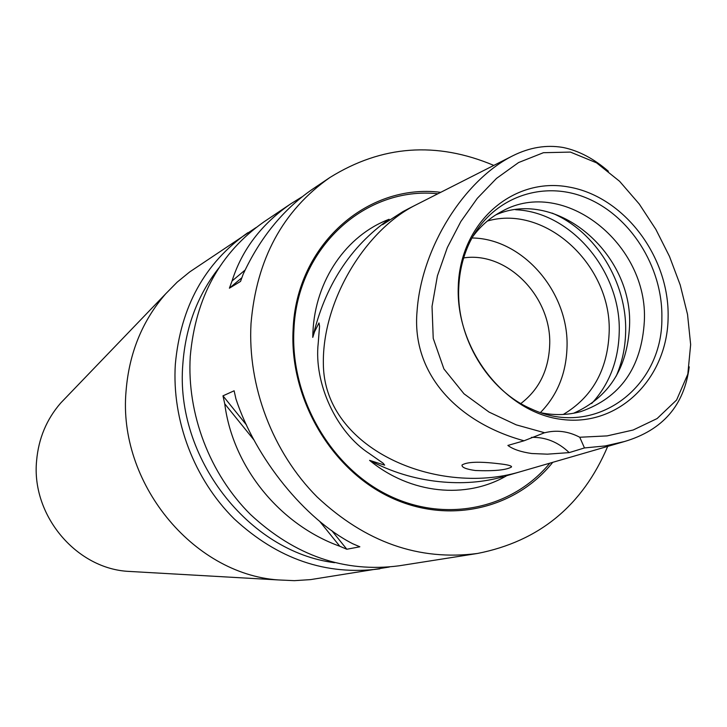 <?xml version="1.0" encoding="UTF-8"?>
<svg xmlns="http://www.w3.org/2000/svg" width="727" height="727" viewBox="0 0 727 727"><rect width="100%" height="100%" fill="white"/><g stroke="black" fill="none" stroke-linecap="round" stroke-linejoin="round"><path stroke-width="1.09" d="M503.284 476.694C483.301 482.392 461.79 484.028 438.754 481.601C414.136 478.948 391.081 471.868 369.589 460.355L384.665 465.135L383.202 463.272L369.343 453.575C336.437 432.392 313.628 383.283 318.244 342.99L319.553 326.078L318.98 322.952L314.527 331.803L312.755 337.392C324.787 285.984 350.232 246.617 389.099 219.29L382.584 224.679L402.894 211.63L409.183 208.313M689.223 366.844C684.325 405.302 662.76 430.193 624.511 441.516L605.173 445.942L584.472 447.941L569.196 452.612L547.395 454.166L531.746 453.521C520.914 451.958 512.953 449.259 507.882 445.433L524.049 440.78C459.21 423.15 411.191 375.041 417.071 311.092C421.515 247.271 464.408 179.914 513.008 155.669C529.674 147.408 546.259 144.655 562.743 147.427L563.579 147.581C578.983 150.843 593.923 158.74 608.39 171.272M579.746 437.245L607.09 435.9L633.153 430.011L657.099 418.57L676.592 400.023L687.824 374.123L690.65 344.562L687.533 314.418L680.218 284.993L669.485 256.431L655.854 229.378L639.26 204.033L619.586 181.287L596.567 162.848L570.413 152.088L543.414 152.706L518.578 162.548L496.496 178.415L477.303 198.335L460.836 221.544L447.35 247.507L437.418 275.833L432.029 306.44L433.228 338.373L443.906 368.925L464.017 393.816L489.044 412.082L516.17 424.832L544.668 432.765C556.591 429.739 568.287 431.229 579.746 437.245L584.472 447.941M498.186 463.653C479.148 461.4 467.107 461.845 462.045 464.998C461.59 467.37 466.062 469.215 475.458 470.523C494.26 471.232 506.265 470.06 511.454 467.016C511.953 465.771 507.537 464.653 498.186 463.653M312.755 337.392L312.937 331.966C315.254 280.231 346.461 235.339 389.099 219.29M506.783 475.658C466.243 499.513 410.437 494.133 369.589 460.355M519.523 471.968L504.856 476.221M329.913 177.497L311.847 189.647C282.93 209.739 260.057 237.883 243.218 274.088L240.537 281.413L229.396 288.192L232.049 280.985C241.9 249.743 261.529 223.989 290.936 203.714L264.074 221.78C220.154 252.587 195.554 297.425 190.265 356.312C186.73 413.69 209.676 473.931 250.542 514.534C295.026 555.819 344.553 572.903 399.105 565.797L477.494 553.465C418.888 561.099 365.427 542.251 317.081 496.923C272.68 452.339 247.498 386.246 251.015 323.579C256.44 259.266 282.748 210.576 329.913 177.497C381.793 145.264 436.427 141.229 493.815 165.402M66.175 397.333L60.759 402.958C46.61 419.243 38.549 438.499 36.595 460.754C31.261 514.462 75.035 567.487 126.825 571.286L134.631 571.731M256.095 227.524L189.738 271.898L177.179 282.14L165.701 293.799C142.338 320.707 129.133 353.077 126.071 390.908C117.629 482.392 192.546 573.857 278.014 579.919L294.353 580.664L310.52 579.619L389.345 567.015M247.834 232.704C204.741 262.929 180.569 306.812 175.325 364.363C171.799 420.424 194.191 479.238 234.185 518.86C277.705 559.154 326.241 575.811 379.776 568.832M218.882 267.945C197.571 295.144 185.558 327.186 182.84 364.091C174.862 457.365 248.389 551.929 334.574 562.698M290.936 203.714L301.869 196.944M440.726 192.328C367.18 183.031 296.307 245.126 293.117 329.286C289.291 397.251 329.858 467.87 388.491 496.423C447.123 525.203 515.116 509.545 552.738 462.336M668.122 317.263C667.577 377.976 619.277 426.74 562.38 419.488C505.474 413.172 455.347 349.632 458.292 285.911C460.391 222.062 513.426 176.643 568.714 187.003C624.066 196.444 669.467 256.64 668.122 317.263M661.87 317.944C662.797 388.054 594.668 438.69 531.682 409.074C488.126 390.672 456.202 337.837 458.755 287.665C459.346 272.961 462.381 259.23 467.861 246.471C487.881 199.907 539.18 179.342 584.408 197.126C629.746 214.61 662.87 266.636 661.87 317.944M472.623 236.829C480.72 225.761 490.58 217.219 502.212 211.194C563.998 176.552 648.638 244.236 644.331 321.416C641.514 367.644 620.358 397.696 580.864 411.564C568.241 415.062 555.192 415.508 541.733 412.9M495.769 214.892C556.764 187.893 633.49 253.678 629.518 326.541C627.183 368.753 608.544 397.651 573.621 413.236M487.344 221.044C546.313 203.878 612.634 266.545 609.108 333.611C607.309 370.397 592.032 397.351 563.261 414.463M471.996 237.974C523.267 238.492 569.623 293.017 566.978 348.197C565.979 373.951 557.155 395.379 540.497 412.491M463.672 257.912C507.582 251.178 552.284 297.507 549.648 345.779C548.467 370.497 538.861 389.754 520.832 403.54M524.049 440.78L544.032 432.938M607.699 446.396C582.627 505.61 539.225 541.306 477.494 553.465M235.93 398.887C255.531 458.437 305.049 519.378 352.749 543.751L359.856 546.786L346.815 549.248L339.809 546.259C279.777 524.63 232.849 467.207 224.743 403.812L222.971 395.842L234.121 390.79L235.93 398.887M531.464 437.372C545.568 436.982 558.145 442.061 569.196 452.612M245.144 270.026L232.049 280.985M241.827 277.769L229.396 288.192M224.743 403.812L254.105 440.153M319.589 521.232L339.809 546.259M222.971 395.842L246.526 425.031M331.757 530.592L346.815 549.248M624.511 441.516L519.469 471.977C499.031 478.012 476.939 479.765 453.194 477.239C387.418 470.105 323.96 427.903 323.361 364.1C322.161 300.86 365.154 230.468 415.326 205.205L409.192 208.313M549.839 463.172C512.081 509.036 444.951 523.585 387.382 494.787C329.804 466.189 290.173 396.633 293.917 329.722C297.061 247.316 365.726 185.985 437.863 193.773M552.166 213.111C595.886 231.513 627.21 282.649 625.638 332.275C625.265 347.879 622.112 362.509 616.178 376.177M515.607 209.739C571.749 212.011 621.739 272.461 619.195 333.211C618.286 361.119 609.108 384.556 591.669 403.521M415.326 205.205L513.008 155.669M60.759 402.958L165.701 293.799M511.454 467.016L511.472 466.461M380.794 461.527L383.202 463.272M319.553 326.078L319.326 329.658M126.825 571.286L278.014 579.919"/></g></svg>

